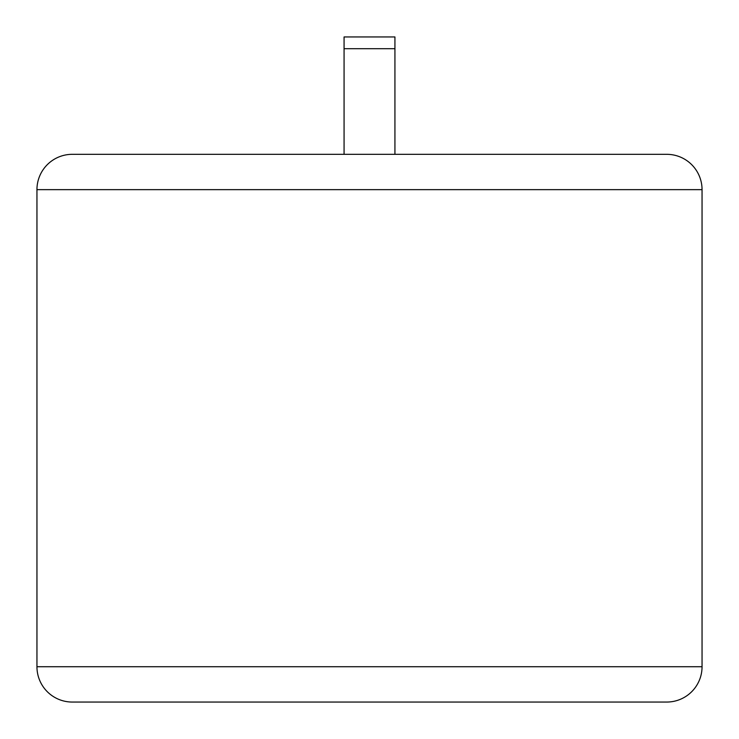 <?xml version="1.0" encoding="UTF-8"?>
<svg xmlns="http://www.w3.org/2000/svg" width="739" height="739" viewBox="0 0 739 739"><rect width="100%" height="100%" fill="white"/><g stroke="black" fill="none" stroke-linecap="round" stroke-linejoin="round"><path stroke-width="1.11" d="M36.95 189.646L36.95 666.726A35.324 35.324 0 0 0 72.274 702.05L666.726 702.05A35.324 35.324 0 0 0 702.05 666.726L702.05 189.646L36.95 189.646A35.324 35.324 0 0 1 72.274 154.322L666.726 154.322A35.324 35.324 0 0 1 702.05 189.646M344.069 154.322L344.069 36.95L394.931 36.95L394.931 154.322M344.069 48.691L394.931 48.691M36.95 666.726L702.05 666.726"/></g></svg>
